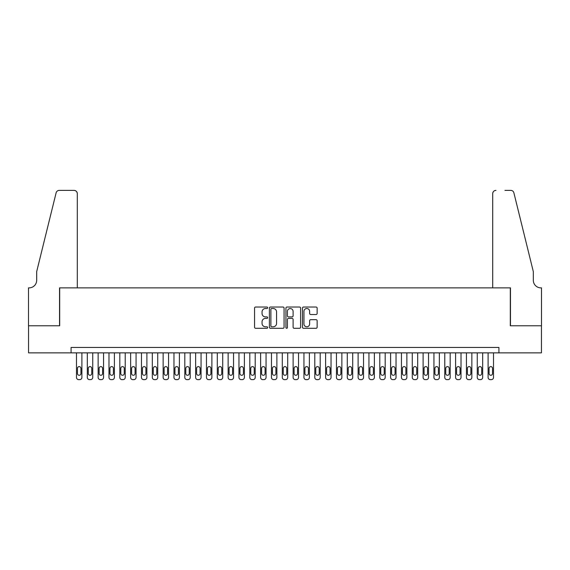 <?xml version="1.0" encoding="UTF-8"?>
<svg xmlns="http://www.w3.org/2000/svg" width="570" height="570" viewBox="0 0 570 570"><rect width="100%" height="100%" fill="white"/><g stroke="black" fill="none" stroke-linecap="round" stroke-linejoin="round"><path stroke-width="0.85" d="M267.672 307.772A0.741 0.741 0 0 0 266.924 307.023L255.631 307.023A1.062 1.062 0 0 0 254.562 308.092L254.562 327.23A1.062 1.062 0 0 0 255.631 328.291L266.924 328.291A0.741 0.741 0 0 0 267.672 327.543A0.741 0.741 0 0 0 266.924 326.802L265.463 326.802A3.406 3.406 0 0 1 262.058 323.397L262.058 321.808A3.406 3.406 0 0 1 265.463 318.402L266.924 318.402A0.741 0.741 0 0 0 267.672 317.661A0.741 0.741 0 0 0 266.924 316.913L265.463 316.913A3.406 3.406 0 0 1 262.058 313.514L262.058 311.918A3.406 3.406 0 0 1 265.463 308.512L266.924 308.512A0.741 0.741 0 0 0 267.672 307.772M316.072 314.519A1.062 1.062 0 0 0 317.134 313.457L317.134 308.092A1.062 1.062 0 0 0 316.072 307.023L303.525 307.023A1.062 1.062 0 0 0 302.463 308.092L302.463 327.23A1.062 1.062 0 0 0 303.525 328.291L316.072 328.291A1.062 1.062 0 0 0 317.134 327.23L317.134 320.739A1.062 1.062 0 0 0 316.072 319.677L310.707 319.677A1.062 1.062 0 0 0 309.638 320.739L309.638 323.959A2.843 2.843 0 0 1 306.795 326.802A2.843 2.843 0 0 1 303.953 323.959L303.953 311.355A2.843 2.843 0 0 1 306.795 308.512A2.843 2.843 0 0 1 309.638 311.355L309.638 313.457A1.062 1.062 0 0 0 310.707 314.519L316.072 314.519M71.072 352.858L28.557 352.858L28.557 325.784L59.693 325.784L59.693 287.871L510.307 287.871L510.307 325.784L541.443 325.784L541.443 352.858L498.928 352.858L498.928 347.444L71.072 347.444L71.072 352.858L498.928 352.858M284.067 308.092A1.062 1.062 0 0 0 283.005 307.023L270.458 307.023A1.062 1.062 0 0 0 269.396 308.092L269.396 327.23A1.062 1.062 0 0 0 270.458 328.291L283.005 328.291A1.062 1.062 0 0 0 284.067 327.23L284.067 308.092M286.995 307.023L299.542 307.023A1.062 1.062 0 0 1 300.604 308.092L300.604 327.23A1.062 1.062 0 0 1 299.542 328.291L294.17 328.291A1.062 1.062 0 0 1 293.108 327.23L293.108 319.464A1.062 1.062 0 0 0 292.047 318.402L288.484 318.402A1.062 1.062 0 0 0 287.415 319.464L287.415 327.543A0.741 0.741 0 0 1 286.674 328.291A0.741 0.741 0 0 1 285.933 327.543L285.933 308.092A1.062 1.062 0 0 1 286.995 307.023M271.626 308.512A0.741 0.741 0 0 0 270.885 309.261L270.885 326.054A0.741 0.741 0 0 0 271.626 326.802L273.173 326.802A3.406 3.406 0 0 0 276.571 323.397L276.571 311.918A3.406 3.406 0 0 0 273.173 308.512L271.626 308.512M293.108 311.412A2.843 2.843 0 0 0 290.265 308.57A2.843 2.843 0 0 0 287.415 311.412L287.415 315.851A1.062 1.062 0 0 0 288.484 316.913L292.047 316.913A1.062 1.062 0 0 0 293.108 315.851L293.108 311.412M81.902 352.858L81.902 377.454A2.166 2.166 0 0 1 79.736 379.62L78.653 379.62A2.166 2.166 0 0 1 76.487 377.454L76.487 352.858M80.926 373.549L80.926 368.348A1.731 1.731 0 0 0 79.194 366.617A1.731 1.731 0 0 0 77.463 368.348L77.463 373.549A1.731 1.731 0 0 0 79.194 375.281A1.731 1.731 0 0 0 80.926 373.549M77.299 287.871L77.299 193.636A3.249 3.249 0 0 0 74.05 190.38L59.266 190.38A3.249 3.249 0 0 0 56.109 192.852L36.679 271.619L36.679 280.29A7.581 7.581 0 0 1 29.099 287.871L28.5 287.871L28.5 325.784L59.537 325.784L59.537 287.871L77.299 287.871L77.299 193.636C77.093 191.67 76.01 190.587 74.05 190.38L65.058 190.38M56.109 192.852C56.936 191.071 56.936 191.071 56.109 192.852C56.936 191.071 56.936 191.071 56.109 192.852M36.679 280.29A7.581 7.581 0 0 1 29.099 287.871M492.701 287.871L492.701 193.636L492.701 287.871L510.464 287.871L510.464 325.784L541.5 325.784L541.5 287.871L540.901 287.871A7.581 7.581 0 0 1 533.321 280.29A7.581 7.581 0 0 0 540.901 287.871M527.364 247.473L513.891 192.852L533.321 271.619L533.321 280.29M504.942 190.38L510.734 190.38A3.249 3.249 0 0 1 513.891 192.852C513.064 191.071 513.064 191.071 513.891 192.852C513.064 191.071 513.064 191.071 513.891 192.852M495.95 190.38A3.249 3.249 0 0 0 492.701 193.636C492.907 191.67 493.991 190.587 495.95 190.38M92.732 352.858L92.732 377.454A2.166 2.166 0 0 1 90.566 379.62L89.483 379.62A2.166 2.166 0 0 1 87.317 377.454L87.317 352.858M91.756 373.549L91.756 368.348A1.731 1.731 0 0 0 90.024 366.617A1.731 1.731 0 0 0 88.293 368.348L88.293 373.549A1.731 1.731 0 0 0 90.024 375.281A1.731 1.731 0 0 0 91.756 373.549M103.562 352.858L103.562 377.454A2.166 2.166 0 0 1 101.396 379.62L100.313 379.62A2.166 2.166 0 0 1 98.147 377.454L98.147 352.858M102.593 373.549L102.593 368.348A1.731 1.731 0 0 0 100.854 366.617A1.731 1.731 0 0 0 99.123 368.348L99.123 373.549A1.731 1.731 0 0 0 100.854 375.281A1.731 1.731 0 0 0 102.593 373.549M114.399 352.858L114.399 377.454A2.166 2.166 0 0 1 112.233 379.62L111.15 379.62A2.166 2.166 0 0 1 108.984 377.454L108.984 352.858M113.423 373.549L113.423 368.348A1.731 1.731 0 0 0 111.691 366.617A1.731 1.731 0 0 0 109.953 368.348L109.953 373.549A1.731 1.731 0 0 0 111.691 375.281A1.731 1.731 0 0 0 113.423 373.549M125.229 352.858L125.229 377.454A2.166 2.166 0 0 1 123.063 379.62L121.98 379.62A2.166 2.166 0 0 1 119.814 377.454L119.814 352.858M124.253 373.549L124.253 368.348A1.731 1.731 0 0 0 122.522 366.617A1.731 1.731 0 0 0 120.79 368.348L120.79 373.549A1.731 1.731 0 0 0 122.522 375.281A1.731 1.731 0 0 0 124.253 373.549M136.059 352.858L136.059 377.454A2.166 2.166 0 0 1 133.893 379.62L132.81 379.62A2.166 2.166 0 0 1 130.644 377.454L130.644 352.858M135.083 373.549L135.083 368.348A1.731 1.731 0 0 0 133.352 366.617A1.731 1.731 0 0 0 131.62 368.348L131.62 373.549A1.731 1.731 0 0 0 133.352 375.281A1.731 1.731 0 0 0 135.083 373.549M146.896 352.858L146.896 377.454A2.166 2.166 0 0 1 144.723 379.62L143.64 379.62A2.166 2.166 0 0 1 141.474 377.454L141.474 352.858M145.92 373.549L145.92 368.348A1.731 1.731 0 0 0 144.182 366.617A1.731 1.731 0 0 0 142.45 368.348L142.45 373.549A1.731 1.731 0 0 0 144.182 375.281A1.731 1.731 0 0 0 145.92 373.549M157.726 352.858L157.726 377.454A2.166 2.166 0 0 1 155.56 379.62L154.477 379.62A2.166 2.166 0 0 1 152.311 377.454L152.311 352.858M156.75 373.549L156.75 368.348A1.731 1.731 0 0 0 155.019 366.617A1.731 1.731 0 0 0 153.287 368.348L153.287 373.549A1.731 1.731 0 0 0 155.019 375.281A1.731 1.731 0 0 0 156.75 373.549M168.556 352.858L168.556 377.454A2.166 2.166 0 0 1 166.39 379.62L165.307 379.62A2.166 2.166 0 0 1 163.141 377.454L163.141 352.858M167.58 373.549L167.58 368.348A1.731 1.731 0 0 0 165.849 366.617A1.731 1.731 0 0 0 164.117 368.348L164.117 373.549A1.731 1.731 0 0 0 165.849 375.281A1.731 1.731 0 0 0 167.58 373.549M179.386 352.858L179.386 377.454A2.166 2.166 0 0 1 177.22 379.62L176.137 379.62A2.166 2.166 0 0 1 173.971 377.454L173.971 352.858M178.417 373.549L178.417 368.348A1.731 1.731 0 0 0 176.679 366.617A1.731 1.731 0 0 0 174.947 368.348L174.947 373.549A1.731 1.731 0 0 0 176.679 375.281A1.731 1.731 0 0 0 178.417 373.549M190.223 352.858L190.223 377.454A2.166 2.166 0 0 1 188.057 379.62L186.974 379.62A2.166 2.166 0 0 1 184.801 377.454L184.801 352.858M189.247 373.549L189.247 368.348A1.731 1.731 0 0 0 187.516 366.617A1.731 1.731 0 0 0 185.777 368.348L185.777 373.549A1.731 1.731 0 0 0 187.516 375.281A1.731 1.731 0 0 0 189.247 373.549M201.053 352.858L201.053 377.454A2.166 2.166 0 0 1 198.887 379.62L197.804 379.62A2.166 2.166 0 0 1 195.638 377.454L195.638 352.858M200.077 373.549L200.077 368.348A1.731 1.731 0 0 0 198.346 366.617A1.731 1.731 0 0 0 196.614 368.348L196.614 373.549A1.731 1.731 0 0 0 198.346 375.281A1.731 1.731 0 0 0 200.077 373.549M211.883 352.858L211.883 377.454A2.166 2.166 0 0 1 209.717 379.62L208.634 379.62A2.166 2.166 0 0 1 206.468 377.454L206.468 352.858M210.907 373.549L210.907 368.348A1.731 1.731 0 0 0 209.176 366.617A1.731 1.731 0 0 0 207.444 368.348L207.444 373.549A1.731 1.731 0 0 0 209.176 375.281A1.731 1.731 0 0 0 210.907 373.549M222.713 352.858L222.713 377.454A2.166 2.166 0 0 1 220.547 379.62L219.464 379.62A2.166 2.166 0 0 1 217.298 377.454L217.298 352.858M221.744 373.549L221.744 368.348A1.731 1.731 0 0 0 220.006 366.617A1.731 1.731 0 0 0 218.274 368.348L218.274 373.549A1.731 1.731 0 0 0 220.006 375.281A1.731 1.731 0 0 0 221.744 373.549M233.55 352.858L233.55 377.454A2.166 2.166 0 0 1 231.384 379.62L230.301 379.62A2.166 2.166 0 0 1 228.135 377.454L228.135 352.858M232.574 373.549L232.574 368.348A1.731 1.731 0 0 0 230.843 366.617A1.731 1.731 0 0 0 229.104 368.348L229.104 373.549A1.731 1.731 0 0 0 230.843 375.281A1.731 1.731 0 0 0 232.574 373.549M244.38 352.858L244.38 377.454A2.166 2.166 0 0 1 242.214 379.62L241.131 379.62A2.166 2.166 0 0 1 238.965 377.454L238.965 352.858M243.404 373.549L243.404 368.348A1.731 1.731 0 0 0 241.673 366.617A1.731 1.731 0 0 0 239.941 368.348L239.941 373.549A1.731 1.731 0 0 0 241.673 375.281A1.731 1.731 0 0 0 243.404 373.549M255.21 352.858L255.21 377.454A2.166 2.166 0 0 1 253.044 379.62L251.961 379.62A2.166 2.166 0 0 1 249.795 377.454L249.795 352.858M254.234 373.549L254.234 368.348A1.731 1.731 0 0 0 252.503 366.617A1.731 1.731 0 0 0 250.772 368.348L250.772 373.549A1.731 1.731 0 0 0 252.503 375.281A1.731 1.731 0 0 0 254.234 373.549M266.048 352.858L266.048 377.454A2.166 2.166 0 0 1 263.874 379.62L262.791 379.62A2.166 2.166 0 0 1 260.625 377.454L260.625 352.858M265.071 373.549L265.071 368.348A1.731 1.731 0 0 0 263.333 366.617A1.731 1.731 0 0 0 261.602 368.348L261.602 373.549A1.731 1.731 0 0 0 263.333 375.281A1.731 1.731 0 0 0 265.071 373.549M276.877 352.858L276.877 377.454A2.166 2.166 0 0 1 274.712 379.62L273.629 379.62A2.166 2.166 0 0 1 271.463 377.454L271.463 352.858M275.901 373.549L275.901 368.348A1.731 1.731 0 0 0 274.17 366.617A1.731 1.731 0 0 0 272.432 368.348L272.432 373.549A1.731 1.731 0 0 0 274.17 375.281A1.731 1.731 0 0 0 275.901 373.549M287.708 352.858L287.708 377.454A2.166 2.166 0 0 1 285.541 379.62L284.459 379.62A2.166 2.166 0 0 1 282.293 377.454L282.293 352.858M286.731 373.549L286.731 368.348A1.731 1.731 0 0 0 285 366.617A1.731 1.731 0 0 0 283.269 368.348L283.269 373.549A1.731 1.731 0 0 0 285 375.281A1.731 1.731 0 0 0 286.731 373.549M298.538 352.858L298.538 377.454A2.166 2.166 0 0 1 296.371 379.62L295.288 379.62A2.166 2.166 0 0 1 293.123 377.454L293.123 352.858M297.568 373.549L297.568 368.348A1.731 1.731 0 0 0 295.83 366.617A1.731 1.731 0 0 0 294.099 368.348L294.099 373.549A1.731 1.731 0 0 0 295.83 375.281A1.731 1.731 0 0 0 297.568 373.549M309.375 352.858L309.375 377.454A2.166 2.166 0 0 1 307.209 379.62L306.126 379.62A2.166 2.166 0 0 1 303.953 377.454L303.953 352.858M308.399 373.549L308.399 368.348A1.731 1.731 0 0 0 306.667 366.617A1.731 1.731 0 0 0 304.929 368.348L304.929 373.549A1.731 1.731 0 0 0 306.667 375.281A1.731 1.731 0 0 0 308.399 373.549M320.205 352.858L320.205 377.454A2.166 2.166 0 0 1 318.039 379.62L316.956 379.62A2.166 2.166 0 0 1 314.79 377.454L314.79 352.858M319.228 373.549L319.228 368.348A1.731 1.731 0 0 0 317.497 366.617A1.731 1.731 0 0 0 315.766 368.348L315.766 373.549A1.731 1.731 0 0 0 317.497 375.281A1.731 1.731 0 0 0 319.228 373.549M331.035 352.858L331.035 377.454A2.166 2.166 0 0 1 328.869 379.62L327.786 379.62A2.166 2.166 0 0 1 325.62 377.454L325.62 352.858M330.059 373.549L330.059 368.348A1.731 1.731 0 0 0 328.327 366.617A1.731 1.731 0 0 0 326.596 368.348L326.596 373.549A1.731 1.731 0 0 0 328.327 375.281A1.731 1.731 0 0 0 330.059 373.549M341.865 352.858L341.865 377.454A2.166 2.166 0 0 1 339.699 379.62L338.616 379.62A2.166 2.166 0 0 1 336.45 377.454L336.45 352.858M340.896 373.549L340.896 368.348A1.731 1.731 0 0 0 339.157 366.617A1.731 1.731 0 0 0 337.426 368.348L337.426 373.549A1.731 1.731 0 0 0 339.157 375.281A1.731 1.731 0 0 0 340.896 373.549M352.702 352.858L352.702 377.454A2.166 2.166 0 0 1 350.536 379.62L349.453 379.62A2.166 2.166 0 0 1 347.287 377.454L347.287 352.858M351.726 373.549L351.726 368.348A1.731 1.731 0 0 0 349.994 366.617A1.731 1.731 0 0 0 348.256 368.348L348.256 373.549A1.731 1.731 0 0 0 349.994 375.281A1.731 1.731 0 0 0 351.726 373.549M363.532 352.858L363.532 377.454A2.166 2.166 0 0 1 361.366 379.62L360.283 379.62A2.166 2.166 0 0 1 358.117 377.454L358.117 352.858M362.556 373.549L362.556 368.348A1.731 1.731 0 0 0 360.824 366.617A1.731 1.731 0 0 0 359.093 368.348L359.093 373.549A1.731 1.731 0 0 0 360.824 375.281A1.731 1.731 0 0 0 362.556 373.549M374.362 352.858L374.362 377.454A2.166 2.166 0 0 1 372.196 379.62L371.113 379.62A2.166 2.166 0 0 1 368.947 377.454L368.947 352.858M373.386 373.549L373.386 368.348A1.731 1.731 0 0 0 371.654 366.617A1.731 1.731 0 0 0 369.923 368.348L369.923 373.549A1.731 1.731 0 0 0 371.654 375.281A1.731 1.731 0 0 0 373.386 373.549M385.192 352.858L385.192 377.454A2.166 2.166 0 0 1 383.026 379.62L381.943 379.62A2.166 2.166 0 0 1 379.777 377.454L379.777 352.858M384.223 373.549L384.223 368.348A1.731 1.731 0 0 0 382.484 366.617A1.731 1.731 0 0 0 380.753 368.348L380.753 373.549A1.731 1.731 0 0 0 382.484 375.281A1.731 1.731 0 0 0 384.223 373.549M396.029 352.858L396.029 377.454A2.166 2.166 0 0 1 393.863 379.62L392.78 379.62A2.166 2.166 0 0 1 390.614 377.454L390.614 352.858M395.053 373.549L395.053 368.348A1.731 1.731 0 0 0 393.321 366.617A1.731 1.731 0 0 0 391.583 368.348L391.583 373.549A1.731 1.731 0 0 0 393.321 375.281A1.731 1.731 0 0 0 395.053 373.549M406.859 352.858L406.859 377.454A2.166 2.166 0 0 1 404.693 379.62L403.61 379.62A2.166 2.166 0 0 1 401.444 377.454L401.444 352.858M405.883 373.549L405.883 368.348A1.731 1.731 0 0 0 404.151 366.617A1.731 1.731 0 0 0 402.42 368.348L402.42 373.549A1.731 1.731 0 0 0 404.151 375.281A1.731 1.731 0 0 0 405.883 373.549M417.689 352.858L417.689 377.454A2.166 2.166 0 0 1 415.523 379.62L414.44 379.62A2.166 2.166 0 0 1 412.274 377.454L412.274 352.858M416.713 373.549L416.713 368.348A1.731 1.731 0 0 0 414.981 366.617A1.731 1.731 0 0 0 413.25 368.348L413.25 373.549A1.731 1.731 0 0 0 414.981 375.281A1.731 1.731 0 0 0 416.713 373.549M428.526 352.858L428.526 377.454A2.166 2.166 0 0 1 426.36 379.62L425.27 379.62A2.166 2.166 0 0 1 423.104 377.454L423.104 352.858M427.55 373.549L427.55 368.348A1.731 1.731 0 0 0 425.819 366.617A1.731 1.731 0 0 0 424.08 368.348L424.08 373.549A1.731 1.731 0 0 0 425.819 375.281A1.731 1.731 0 0 0 427.55 373.549M439.356 352.858L439.356 377.454A2.166 2.166 0 0 1 437.19 379.62L436.107 379.62A2.166 2.166 0 0 1 433.941 377.454L433.941 352.858M438.38 373.549L438.38 368.348A1.731 1.731 0 0 0 436.649 366.617A1.731 1.731 0 0 0 434.917 368.348L434.917 373.549A1.731 1.731 0 0 0 436.649 375.281A1.731 1.731 0 0 0 438.38 373.549M450.186 352.858L450.186 377.454A2.166 2.166 0 0 1 448.02 379.62L446.937 379.62A2.166 2.166 0 0 1 444.771 377.454L444.771 352.858M449.21 373.549L449.21 368.348A1.731 1.731 0 0 0 447.478 366.617A1.731 1.731 0 0 0 445.747 368.348L445.747 373.549A1.731 1.731 0 0 0 447.478 375.281A1.731 1.731 0 0 0 449.21 373.549M461.016 352.858L461.016 377.454A2.166 2.166 0 0 1 458.85 379.62L457.767 379.62A2.166 2.166 0 0 1 455.601 377.454L455.601 352.858M460.047 373.549L460.047 368.348A1.731 1.731 0 0 0 458.309 366.617A1.731 1.731 0 0 0 456.577 368.348L456.577 373.549A1.731 1.731 0 0 0 458.309 375.281A1.731 1.731 0 0 0 460.047 373.549M471.853 352.858L471.853 377.454A2.166 2.166 0 0 1 469.687 379.62L468.604 379.62A2.166 2.166 0 0 1 466.438 377.454L466.438 352.858M470.877 373.549L470.877 368.348A1.731 1.731 0 0 0 469.146 366.617A1.731 1.731 0 0 0 467.407 368.348L467.407 373.549A1.731 1.731 0 0 0 469.146 375.281A1.731 1.731 0 0 0 470.877 373.549M482.683 352.858L482.683 377.454A2.166 2.166 0 0 1 480.517 379.62L479.434 379.62A2.166 2.166 0 0 1 477.268 377.454L477.268 352.858M481.707 373.549L481.707 368.348A1.731 1.731 0 0 0 479.976 366.617A1.731 1.731 0 0 0 478.244 368.348L478.244 373.549A1.731 1.731 0 0 0 479.976 375.281A1.731 1.731 0 0 0 481.707 373.549M493.513 352.858L493.513 377.454A2.166 2.166 0 0 1 491.347 379.62L490.264 379.62A2.166 2.166 0 0 1 488.098 377.454L488.098 352.858M492.537 373.549L492.537 368.348A1.731 1.731 0 0 0 490.806 366.617A1.731 1.731 0 0 0 489.074 368.348L489.074 373.549A1.731 1.731 0 0 0 490.806 375.281A1.731 1.731 0 0 0 492.537 373.549"/></g></svg>
